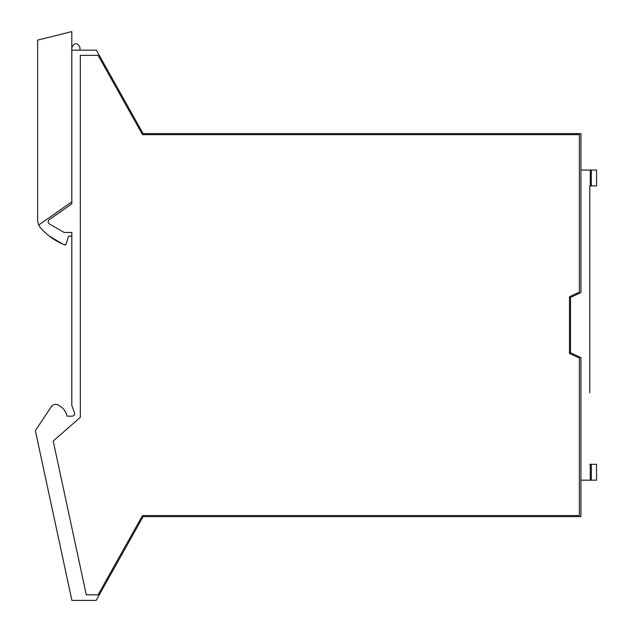 <?xml version="1.0" encoding="UTF-8"?>
<svg xmlns="http://www.w3.org/2000/svg" width="632" height="632" viewBox="0 0 632 632"><rect width="100%" height="100%" fill="white"/><g stroke="black" fill="none" stroke-linecap="round" stroke-linejoin="round"><path stroke-width="0.95" d="M68.651 236.06L65.997 244.244L68.651 236.06L71.811 236.06L71.811 232.473L71.811 405.46L74.442 412.68A2.599 2.599 0 0 1 71.993 416.172L67.047 416.172A15.61 15.61 0 0 0 59.045 405.594A5.23 5.23 0 0 0 51.318 406.692L35.613 430.329A1.043 1.043 0 0 0 35.463 431.119L71.89 600.4L96.167 600.4L143.101 516.605L99.208 594.973M65.997 244.244L64.582 244.876A1.043 1.043 0 0 0 65.997 244.244L64.582 244.876L62.552 243.984A62.442 62.442 0 0 1 42.115 229.542A13.011 13.011 0 0 1 37.651 219.731L37.651 40.116L71.811 31.6L71.811 203.867L49.32 219.62A2.599 2.599 0 0 0 49.509 224.005L64.188 232.473L71.811 232.473M71.811 47.574C74.537 42.304 77.254 42.304 79.98 47.574L79.98 50.173M580.927 170.032L590.288 170.032L590.288 185.903L596.537 185.903L596.537 170.032L591.331 170.032L591.331 185.903M590.288 170.032L591.331 170.032M589.767 257.453L589.767 185.903L590.288 185.903M589.767 185.903L589.767 392.756M596.537 480.178L596.537 464.307L591.331 464.307L591.331 480.178L596.537 480.178L596.537 464.307M591.331 480.178L590.288 480.178L590.288 464.307L591.331 464.307M589.767 464.307L590.288 464.307M590.288 480.178L580.927 480.178M569.471 353.438L569.471 296.771L579.362 292.158L579.362 134.648L142.484 134.648L98.094 55.379L80.319 55.379L80.319 417.349L77.499 419.814A8.327 8.327 0 0 1 77.467 419.838L53.199 441.041L86.292 594.831L98.094 594.831L142.484 515.562L579.362 515.562L579.362 358.052L569.471 353.438M106.919 69.007L143.101 133.605L96.372 50.173L71.811 50.173M143.101 516.605L580.927 516.605L580.927 357.625L570.514 352.775L570.514 297.435L580.927 292.577L580.927 133.605L143.101 133.605M71.811 203.867L71.811 201.845L38.757 224.992M62.552 243.984L49.264 236.06"/></g></svg>
